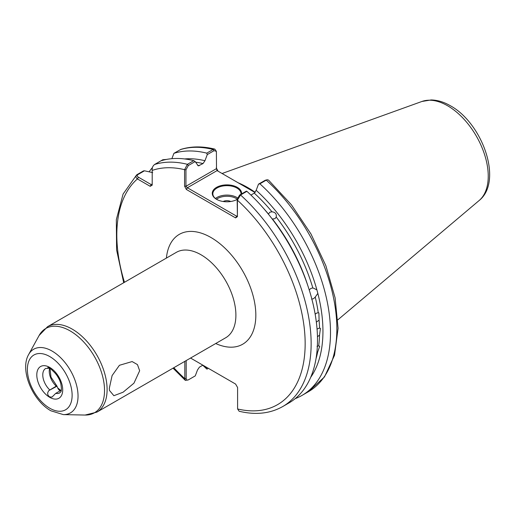<?xml version="1.0" encoding="UTF-8"?>
<svg xmlns="http://www.w3.org/2000/svg" width="515" height="515" viewBox="0 0 515 515"><rect width="100%" height="100%" fill="white"/><g stroke="black" fill="none" stroke-linecap="round" stroke-linejoin="round"><path stroke-width="0.77" d="M60.101 390.846A4.229 2.44 60 0 1 57.384 386.945L56.689 386.044L56.232 386.173L48.931 390.525C47.013 393.022 47.296 395.16 49.768 396.943L52.047 397.059L55.729 393.363A14.092 8.137 -120 0 0 59.785 392.868C60.023 391.561 62.527 393.853 60.731 383.302C59.264 378.493 56.759 374.476 53.219 371.251L49.768 367.813L47.818 367.51L48.107 368.315L49.891 367.884M109.328 388.265L112.103 375.57L119.429 365.29L132.136 361.562L137.466 364.614L139.655 370.755L133.952 383.173L123.079 392.224L113.873 395.707L109.45 390.428L109.328 388.265M309.18 290.067L310.835 288.445L312.824 287.962A128.596 74.244 -120 0 0 276.22 217.073C276.748 213.97 275.338 212.212 271.991 211.807A128.596 74.244 -120 0 0 254.268 193.138L256.18 190.299A130.636 75.422 60 0 1 316.886 289.848L313.107 287.994M276.22 217.073L274.965 218.669L272.448 219.01A128.596 74.244 60 0 1 307.719 285.31M262.811 207.526A128.596 74.244 60 0 1 268.482 214.073L269.783 212.225L271.991 211.807M315.998 358.736A128.596 74.244 -120 0 0 317.633 352.138L319.712 346.292L318.682 345.848A128.596 74.244 -120 0 0 319.538 335.072L320.439 328.383L319.538 328.068A128.596 74.244 -120 0 0 319.075 320.163L318.907 312.927L318.231 312.74A128.596 74.244 -120 0 0 315.251 297.058L317.839 293.402L316.886 289.848M319.538 335.072L317.452 336.765M317.053 329.059L319.538 328.068M319.075 320.163L316.339 322.12M315.167 314.247L316.429 313.172L318.231 312.74M317.633 352.138L316.809 352.897M317.021 346.363L318.682 345.848M311.607 299.164L313.564 298.674L315.251 297.058M237.093 199.427A14.092 8.137 0 0 0 237.164 199.389A14.658 8.459 180 0 1 216.57 199.318L216.57 199.318A14.658 8.459 180 0 1 216.57 187.351A14.658 8.459 180 0 1 237.299 187.351A14.658 8.459 180 0 1 241.554 193.936M241.001 194.258A14.092 8.137 0 0 0 241.026 193.795A14.092 8.137 0 0 0 236.9 188.039A14.092 8.137 0 0 0 221.54 186.276A14.092 8.137 0 0 0 212.843 193.795A14.092 8.137 0 0 0 216.77 199.427M230.72 201.507A5.639 3.257 0 0 0 223.15 201.507M255.189 192.333A98.726 56.998 -120 0 0 247.664 187.518A98.726 56.998 -120 0 0 238.142 182.774M61.285 390.158L55.729 393.363M254.268 193.138L250.914 195.069M317.839 293.402A130.636 75.422 60 0 1 310.667 377.373M202.871 365.161L199.402 367.169L197.483 370.002L195.275 375.873L188.368 379.864C187.029 380.456 186.301 380.006 186.185 378.499L186.185 360.571M216.268 167.845L218.064 171.18M166.551 159.418L162.804 159.747L154.571 164.497C152.665 166.094 151.874 168.07 152.195 170.414L152.195 185.162L150.2 186.314L137.428 178.937C135.6 177.469 135.49 176.014 137.093 174.591L143.447 170.922L144.458 170.8L137.878 174.598C136.848 175.525 137.029 176.394 138.426 177.212L151.198 184.589L152.195 184.01M205.691 366.789L206.946 369.133A137.408 79.329 60 0 1 202.756 365.232M149.118 171.823A137.408 79.329 60 0 1 152.414 167.581M152.685 172.615L144.458 170.8M123.709 282.735L116.59 249.897L116.332 219.667L123.085 194.071L136.617 174.933L137.878 174.598M188.368 379.864L185.342 380.392L184.821 378.647L184.821 361.363M160.925 160.828A137.408 79.329 60 0 1 193.769 160.648L195.172 161.568L198.281 165.901L203.045 163.564A128.596 74.244 -120 0 0 195.591 162.199M237.402 216.635L237.164 199.382L239.591 195.069L246.395 191.142L246.897 191.323L240.544 194.992L237.402 200.174L237.402 216.635L235.6 217.897L186.372 189.475L184.576 186.14L184.576 169.673L187.415 164.317L193.769 160.648M302.035 395.398L308.388 391.728L324.463 376.948L334.518 355.279L338.085 328.338L335.104 297.825L325.86 265.682L310.976 233.977L291.432 204.809L268.521 180.089L267.311 179.761L266.255 180.147L259.901 183.816A137.408 79.329 60 0 1 302.035 395.398A137.408 79.329 60 0 1 295.23 398.616M259.901 183.816L258.491 184.158L256.18 190.299M246.897 191.323A137.408 79.329 60 0 1 289.037 402.904L282.684 406.573A137.408 79.329 60 0 0 240.544 194.992L239.591 195.069M214.845 149.138C202.582 146.099 191.239 146.196 180.823 149.414L173.928 153.322A137.408 79.329 60 0 1 206.766 153.142L213.12 149.472L214.845 149.138L216.39 151.352L214.079 150.657L207.275 154.584L206.766 153.142M190.556 358.054L235.6 384.061L237.595 387.512L237.595 408.968L239.127 411.24C255.556 415.206 270.072 413.648 282.684 406.573M173.928 153.322L171.875 158.684M184.557 158.942A130.636 75.422 60 0 1 204.957 160.725L207.275 154.584M204.957 160.725L203.045 163.564M255.022 192.52L217.066 170.607L187.37 187.75L236.597 216.171L237.164 215.843M195.172 161.568L188.368 165.502L185.947 169.808L185.947 186.276L216.5 168.63L216.39 151.352M258.491 184.158L265.296 180.231L267.311 179.761M207.172 369.004L208.35 368.322M166.39 159.45L163.59 159.753L162.573 160.339M150.2 186.314L151.198 184.589M124.469 282.291A133.179 76.889 -120 0 1 137.428 178.937L138.426 177.212M173.8 367.729A133.179 76.889 -120 0 0 184.821 378.647L186.185 378.499M237.595 408.968A133.179 76.889 -120 0 0 305.157 343.55A133.179 76.889 -120 0 0 237.402 200.174L237.164 199.382M235.6 217.897L236.597 216.171M185.947 169.808L184.576 169.673A133.179 76.889 -120 0 0 152.195 170.414M186.372 189.475L187.37 187.75L185.947 186.276L184.576 186.14M217.066 170.607L216.506 168.65M49.981 367.942L50.979 377.109L57.017 386.186L48.931 390.525M237.177 199.073A13.248 7.648 0 0 0 236.301 198.507A13.248 7.648 0 0 0 216.461 199.234M215.45 198.507A14.092 8.137 180 0 1 236.9 197.477A14.092 8.137 180 0 1 237.46 197.818M49.749 367.427A18.321 10.577 60 0 1 62.708 389.868A18.321 10.577 60 0 1 49.749 397.348A18.321 10.577 60 0 1 36.797 374.907A18.321 10.577 60 0 1 49.749 367.427M49.749 408.221A31.64 18.27 -120 0 0 72.126 395.308A31.64 18.27 -120 0 0 49.749 356.554A31.64 18.27 -120 0 0 27.379 369.474A31.64 18.27 -120 0 0 49.749 408.221M52.054 351.056A36.752 21.218 60 0 1 77.385 388.999A36.752 21.218 60 0 1 63.339 414.607L85.072 415.051A48.667 28.1 -120 0 0 103.669 381.145A48.667 28.1 -120 0 0 70.124 330.894A48.667 28.1 -120 0 0 39.127 335.471L28.647 354.513A36.752 21.218 60 0 1 52.054 351.056M421.952 101.461L431.139 99.949C437.538 100.084 443.956 102.022 450.387 105.762C482.471 123.214 503.31 181.312 479.143 200.515A57.493 33.192 -120 0 0 484.293 153.715A57.493 33.192 -120 0 0 447.587 105.755A57.493 33.192 -120 0 0 421.952 101.461L222.081 173.504M96.891 412.129L225.686 337.769A49.324 28.48 -120 0 0 233.244 298.243A49.324 28.48 -120 0 0 201.024 254.777A49.324 28.48 -120 0 0 176.362 252.337L47.567 326.697A49.324 28.48 60 0 1 72.229 329.137A49.324 28.48 60 0 1 104.448 372.603A49.324 28.48 60 0 1 96.891 412.129L85.072 415.051M166.397 258.086A63.416 36.617 60 0 1 210.989 237.518A63.416 36.617 60 0 1 255.768 312.418A63.416 36.617 60 0 1 215.721 343.524M56.232 386.173A14.092 8.137 60 0 1 49.71 367.98M48.107 368.315L45.693 368.457A14.092 8.137 -120 0 0 49.749 389.913M154.571 164.497A137.408 79.329 60 0 1 187.415 164.317L188.368 165.502M214.079 150.657L213.12 149.472A137.408 79.329 -120 0 0 180.282 149.653M308.388 391.728A137.408 79.329 -120 0 0 266.255 180.147L265.296 180.231M197.56 165.251A128.596 74.244 60 0 1 199.402 165.669M162.804 159.747L163.59 159.753M49.768 367.813L48.931 368.296M28.647 354.513C19.506 370.118 32.696 400.722 50.921 410.803L63.339 414.607M479.143 200.515L337.892 319.802M173.034 368.167L185.342 380.392M47.567 326.697L39.127 335.471M152.195 169.261L152.343 168.051L152.195 169.261M57.712 387.911L60.815 390.428M57.287 375.956L59.09 379.079"/></g></svg>
